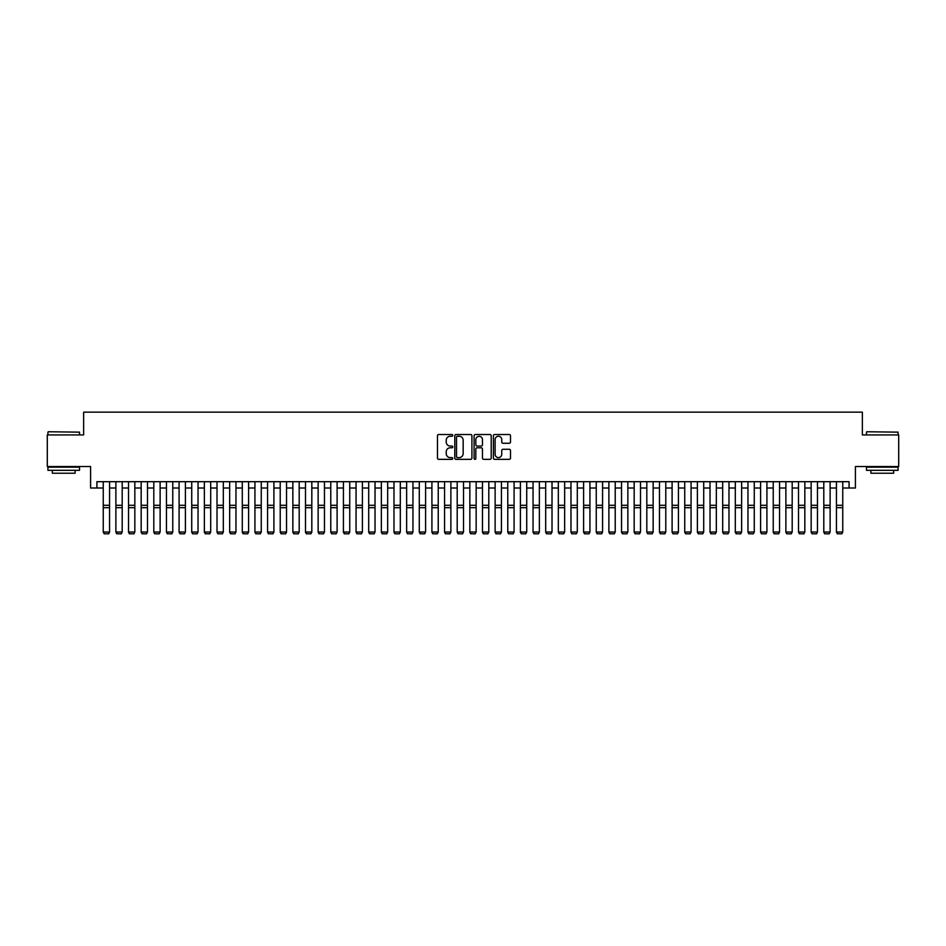 <?xml version="1.0" encoding="UTF-8"?>
<svg xmlns="http://www.w3.org/2000/svg" width="946" height="946" viewBox="0 0 946 946"><rect width="100%" height="100%" fill="white"/><g stroke="black" fill="none" stroke-linecap="round" stroke-linejoin="round"><path stroke-width="1.42" d="M452.779 435.385A0.863 0.863 0 0 0 451.904 434.521L438.719 434.521A1.242 1.242 0 0 0 437.478 435.763L437.478 458.101A1.242 1.242 0 0 0 438.719 459.342L451.904 459.342A0.863 0.863 0 0 0 452.779 458.467A0.863 0.863 0 0 0 451.904 457.604L450.201 457.604A3.973 3.973 0 0 1 446.228 453.631L446.228 451.774A3.973 3.973 0 0 1 450.201 447.801L451.904 447.801A0.863 0.863 0 0 0 452.779 446.926A0.863 0.863 0 0 0 451.904 446.063L450.201 446.063A3.973 3.973 0 0 1 446.228 442.089L446.228 440.233A3.973 3.973 0 0 1 450.201 436.26L451.904 436.26A0.863 0.863 0 0 0 452.779 435.385M509.267 443.272A1.242 1.242 0 0 0 510.509 442.03L510.509 435.763A1.242 1.242 0 0 0 509.267 434.521L494.616 434.521A1.242 1.242 0 0 0 493.386 435.763L493.386 458.101A1.242 1.242 0 0 0 494.616 459.342L509.267 459.342A1.242 1.242 0 0 0 510.509 458.101L510.509 450.533A1.242 1.242 0 0 0 509.267 449.291L503 449.291A1.242 1.242 0 0 0 501.758 450.533L501.758 454.281A3.323 3.323 0 0 1 498.436 457.604A3.323 3.323 0 0 1 495.113 454.281L495.113 439.583A3.323 3.323 0 0 1 498.436 436.26A3.323 3.323 0 0 1 501.758 439.583L501.758 442.03A1.242 1.242 0 0 0 503 443.272L509.267 443.272M96.918 488.018L96.918 481.691L849.082 481.691L849.082 488.018L855.409 488.018L855.409 466.52L898.7 466.52L898.7 434.924L862.362 434.924L862.362 412.16L83.638 412.16L83.638 434.924L47.3 434.924L47.3 466.52L90.591 466.52L90.591 488.018L103.244 488.018M471.912 435.763A1.242 1.242 0 0 0 470.67 434.521L456.031 434.521A1.242 1.242 0 0 0 454.79 435.763L454.79 458.101A1.242 1.242 0 0 0 456.031 459.342L470.67 459.342A1.242 1.242 0 0 0 471.912 458.101L471.912 435.763M475.33 434.521L489.969 434.521A1.242 1.242 0 0 1 491.211 435.763L491.211 458.101A1.242 1.242 0 0 1 489.969 459.342L483.702 459.342A1.242 1.242 0 0 1 482.46 458.101L482.46 449.043A1.242 1.242 0 0 0 481.218 447.801L477.068 447.801A1.242 1.242 0 0 0 475.826 449.043L475.826 458.467A0.863 0.863 0 0 1 474.951 459.342A0.863 0.863 0 0 1 474.088 458.467L474.088 435.763A1.242 1.242 0 0 1 475.33 434.521M109.559 488.018L115.885 488.018M122.2 488.018L128.526 488.018M134.84 488.018L141.167 488.018M147.481 488.018L153.808 488.018M160.122 488.018L166.449 488.018M172.763 488.018L179.09 488.018M185.404 488.018L191.731 488.018M198.045 488.018L204.371 488.018M210.686 488.018L217.012 488.018M223.327 488.018L229.653 488.018M235.968 488.018L242.294 488.018M248.609 488.018L254.935 488.018M261.262 488.018L267.576 488.018M273.902 488.018L280.217 488.018M286.543 488.018L292.858 488.018M299.184 488.018L305.499 488.018M311.825 488.018L318.14 488.018M324.466 488.018L330.781 488.018M337.107 488.018L343.422 488.018M349.748 488.018L356.063 488.018M362.389 488.018L368.704 488.018M375.03 488.018L381.344 488.018M387.671 488.018L393.985 488.018M400.312 488.018L406.638 488.018M412.953 488.018L419.279 488.018M425.594 488.018L431.92 488.018M438.235 488.018L444.561 488.018M450.875 488.018L457.202 488.018M463.516 488.018L469.843 488.018M476.157 488.018L482.484 488.018M488.798 488.018L495.125 488.018M501.439 488.018L507.766 488.018M514.08 488.018L520.406 488.018M526.721 488.018L533.047 488.018M539.362 488.018L545.688 488.018M552.015 488.018L558.329 488.018M564.656 488.018L570.97 488.018M577.297 488.018L583.611 488.018M589.937 488.018L596.252 488.018M602.578 488.018L608.893 488.018M615.219 488.018L621.534 488.018M627.86 488.018L634.175 488.018M640.501 488.018L646.816 488.018M653.142 488.018L659.457 488.018M665.783 488.018L672.098 488.018M678.424 488.018L684.738 488.018M691.065 488.018L697.391 488.018M703.706 488.018L710.032 488.018M716.347 488.018L722.673 488.018M728.988 488.018L735.314 488.018M741.629 488.018L747.955 488.018M754.269 488.018L760.596 488.018M766.91 488.018L773.237 488.018M779.551 488.018L785.878 488.018M792.192 488.018L798.519 488.018M804.833 488.018L811.16 488.018M817.474 488.018L823.8 488.018M830.115 488.018L836.441 488.018M842.756 488.018L849.082 488.018M457.391 436.26A0.863 0.863 0 0 0 456.528 437.123L456.528 456.729A0.863 0.863 0 0 0 457.391 457.604L459.2 457.604A3.973 3.973 0 0 0 463.162 453.631L463.162 440.233A3.973 3.973 0 0 0 459.2 436.26L457.391 436.26M482.46 439.642A3.323 3.323 0 0 0 479.137 436.319A3.323 3.323 0 0 0 475.826 439.642L475.826 444.821A1.242 1.242 0 0 0 477.068 446.063L481.218 446.063A1.242 1.242 0 0 0 482.46 444.821L482.46 439.642M109.559 481.691L109.559 532.267L108.613 533.84L104.19 533.745L108.613 533.84M104.19 533.84L103.244 532.03L109.559 532.03L108.613 533.745M103.244 481.691L103.244 532.03L104.19 533.745M48.317 431.754L79.535 432.145L48.317 431.754M63.737 470.316L47.927 470.316L47.927 467.158L79.535 467.158L79.535 470.316L63.737 470.316M75.112 470.316L75.112 473.225L52.361 473.225L52.361 470.316M866.843 431.754L898.073 432.145L866.843 431.754M882.263 470.316L866.465 470.316L866.465 467.158L898.073 467.158L898.073 470.316L882.263 470.316M893.639 470.316L893.639 473.225L870.888 473.225L870.888 470.316M115.885 481.691L115.885 504.324M122.2 481.691L122.2 504.324M115.885 532.267L116.831 533.84L115.885 532.03L122.2 532.03L121.254 533.84L116.831 533.745L121.254 533.84M128.526 481.691L128.526 504.324M134.84 481.691L134.84 504.324M128.526 532.267L129.472 533.84L128.526 532.03L134.84 532.03L133.894 533.84L129.472 533.745L133.894 533.84M141.167 481.691L141.167 504.324M147.481 481.691L147.481 504.324M141.167 532.267L142.113 533.84L141.167 532.03L147.481 532.03L146.535 533.84L142.113 533.745L146.535 533.84M153.808 481.691L153.808 504.324M160.122 481.691L160.122 504.324M153.808 532.267L154.754 533.84L153.808 532.03L160.122 532.03L159.176 533.84L154.754 533.745L159.176 533.84M122.2 507.683L115.885 507.683L115.885 505.294L122.2 505.294L122.2 532.03L121.254 533.745M115.885 507.683L115.885 532.03L116.831 533.745M134.84 507.683L128.526 507.683L128.526 505.294L134.84 505.294L134.84 532.03L133.894 533.745M128.526 507.683L128.526 532.03L129.472 533.745M147.481 507.683L141.167 507.683L141.167 505.294L147.481 505.294L147.481 532.03L146.535 533.745M141.167 507.683L141.167 532.03L142.113 533.745M160.122 507.683L153.808 507.683L153.808 505.294L160.122 505.294L160.122 532.03L159.176 533.745M153.808 507.683L153.808 532.03L154.754 533.745M166.449 481.691L166.449 504.324M172.763 481.691L172.763 504.324M166.449 532.267L167.395 533.84L166.449 532.03L172.763 532.03L171.817 533.84L167.395 533.745L171.817 533.84M172.763 507.683L166.449 507.683L166.449 505.294L172.763 505.294L172.763 532.03L171.817 533.745M166.449 507.683L166.449 532.03L167.395 533.745M179.09 481.691L179.09 504.324M185.404 481.691L185.404 504.324M179.09 532.267L180.036 533.84L179.09 532.03L185.404 532.03L184.458 533.84L180.036 533.745L184.458 533.84M185.404 507.683L179.09 507.683L179.09 505.294L185.404 505.294L185.404 532.03L184.458 533.745M179.09 507.683L179.09 532.03L180.036 533.745M191.731 481.691L191.731 504.324M198.045 481.691L198.045 504.324M191.731 532.267L192.677 533.84L191.731 532.03L198.045 532.03L197.099 533.84L192.677 533.745L197.099 533.84M198.045 507.683L191.731 507.683L191.731 505.294L198.045 505.294L198.045 532.03L197.099 533.745M191.731 507.683L191.731 532.03L192.677 533.745M204.371 481.691L204.371 504.324M210.686 481.691L210.686 504.324M204.371 532.267L205.317 533.84L204.371 532.03L210.686 532.03L209.74 533.84L205.317 533.745L209.74 533.84M210.686 507.683L204.371 507.683L204.371 505.294L210.686 505.294L210.686 532.03L209.74 533.745M204.371 507.683L204.371 532.03L205.317 533.745M217.012 481.691L217.012 504.324M223.327 481.691L223.327 504.324M217.012 532.267L217.958 533.84L217.012 532.03L223.327 532.03L222.381 533.84L217.958 533.745L222.381 533.84M223.327 507.683L217.012 507.683L217.012 505.294L223.327 505.294L223.327 532.03L222.381 533.745M217.012 507.683L217.012 532.03L217.958 533.745M229.653 481.691L229.653 504.324M235.968 481.691L235.968 504.324M229.653 532.267L230.599 533.84L229.653 532.03L235.968 532.03L235.022 533.84L230.599 533.745L235.022 533.84M235.968 507.683L229.653 507.683L229.653 505.294L235.968 505.294L235.968 532.03L235.022 533.745M229.653 507.683L229.653 532.03L230.599 533.745M242.294 481.691L242.294 504.324M248.609 481.691L248.609 504.324M242.294 532.267L243.24 533.84L242.294 532.03L248.609 532.03L247.663 533.84L243.24 533.745L247.663 533.84M248.609 507.683L242.294 507.683L242.294 505.294L248.609 505.294L248.609 532.03L247.663 533.745M242.294 507.683L242.294 532.03L243.24 533.745M254.935 481.691L254.935 504.324M261.262 481.691L261.262 504.324M254.935 532.267L255.881 533.84L254.935 532.03L261.262 532.03L260.304 533.84L255.881 533.745L260.304 533.84M261.262 507.683L254.935 507.683L254.935 505.294L261.262 505.294L261.262 532.03L260.304 533.745M254.935 507.683L254.935 532.03L255.881 533.745M273.902 481.691L273.902 532.267L272.945 533.84L268.522 533.745L272.945 533.84M267.576 532.267L268.522 533.84L267.576 532.03L273.902 532.03L272.945 533.745M267.576 481.691L267.576 532.03L268.522 533.745M286.543 481.691L286.543 532.267L285.586 533.84L281.163 533.745L285.586 533.84M280.217 532.267L281.163 533.84L280.217 532.03L286.543 532.03L285.586 533.745M280.217 481.691L280.217 532.03L281.163 533.745M273.902 504.324L273.902 505.294L267.576 505.294L267.576 504.324M286.543 504.324L286.543 505.294L280.217 505.294L280.217 504.324M292.858 481.691L292.858 504.324M299.184 481.691L299.184 504.324M292.858 532.267L293.804 533.84L292.858 532.03L299.184 532.03L298.226 533.84L293.804 533.745L298.226 533.84M299.184 507.683L292.858 507.683L292.858 505.294L299.184 505.294L299.184 532.03L298.226 533.745M292.858 507.683L292.858 532.03L293.804 533.745M305.499 481.691L305.499 504.324M311.825 481.691L311.825 504.324M305.499 532.267L306.445 533.84L305.499 532.03L311.825 532.03L310.879 533.84L306.445 533.745L310.879 533.84M311.825 507.683L305.499 507.683L305.499 505.294L311.825 505.294L311.825 532.03L310.879 533.745M305.499 507.683L305.499 532.03L306.445 533.745M318.14 481.691L318.14 504.324M324.466 481.691L324.466 504.324M318.14 532.267L319.086 533.84L318.14 532.03L324.466 532.03L323.52 533.84L319.086 533.745L323.52 533.84M324.466 507.683L318.14 507.683L318.14 505.294L324.466 505.294L324.466 532.03L323.52 533.745M318.14 507.683L318.14 532.03L319.086 533.745M330.781 481.691L330.781 504.324M337.107 481.691L337.107 504.324M330.781 532.267L331.727 533.84L330.781 532.03L337.107 532.03L336.161 533.84L331.727 533.745L336.161 533.84M337.107 507.683L330.781 507.683L330.781 505.294L337.107 505.294L337.107 532.03L336.161 533.745M330.781 507.683L330.781 532.03L331.727 533.745M343.422 481.691L343.422 504.324M349.748 481.691L349.748 504.324M343.422 532.267L344.368 533.84L343.422 532.03L349.748 532.03L348.802 533.84L344.368 533.745L348.802 533.84M349.748 507.683L343.422 507.683L343.422 505.294L349.748 505.294L349.748 532.03L348.802 533.745M343.422 507.683L343.422 532.03L344.368 533.745M356.063 481.691L356.063 504.324M362.389 481.691L362.389 504.324M356.063 532.267L357.02 533.84L356.063 532.03L362.389 532.03L361.443 533.84L357.02 533.745L361.443 533.84M362.389 507.683L356.063 507.683L356.063 505.294L362.389 505.294L362.389 532.03L361.443 533.745M356.063 507.683L356.063 532.03L357.02 533.745M368.704 481.691L368.704 504.324M375.03 481.691L375.03 504.324M368.704 532.267L369.661 533.84L368.704 532.03L375.03 532.03L374.084 533.84L369.661 533.745L374.084 533.84M375.03 507.683L368.704 507.683L368.704 505.294L375.03 505.294L375.03 532.03L374.084 533.745M368.704 507.683L368.704 532.03L369.661 533.745M381.344 481.691L381.344 504.324M387.671 481.691L387.671 504.324M381.344 532.267L382.302 533.84L381.344 532.03L387.671 532.03L386.725 533.84L382.302 533.745L386.725 533.84M387.671 507.683L381.344 507.683L381.344 505.294L387.671 505.294L387.671 532.03L386.725 533.745M381.344 507.683L381.344 532.03L382.302 533.745M393.985 481.691L393.985 504.324M400.312 481.691L400.312 504.324M393.985 532.267L394.943 533.84L393.985 532.03L400.312 532.03L399.366 533.84L394.943 533.745L399.366 533.84M406.638 481.691L406.638 504.324M412.953 481.691L412.953 504.324M406.638 532.267L407.584 533.84L406.638 532.03L412.953 532.03L412.007 533.84L407.584 533.745L412.007 533.84M419.279 481.691L419.279 504.324M425.594 481.691L425.594 504.324M419.279 532.267L420.225 533.84L419.279 532.03L425.594 532.03L424.648 533.84L420.225 533.745L424.648 533.84M400.312 507.683L393.985 507.683L393.985 505.294L400.312 505.294L400.312 532.03L399.366 533.745M393.985 507.683L393.985 532.03L394.943 533.745M412.953 507.683L406.638 507.683L406.638 505.294L412.953 505.294L412.953 532.03L412.007 533.745M406.638 507.683L406.638 532.03L407.584 533.745M425.594 507.683L419.279 507.683L419.279 505.294L425.594 505.294L425.594 532.03L424.648 533.745M419.279 507.683L419.279 532.03L420.225 533.745M431.92 481.691L431.92 504.324M438.235 481.691L438.235 504.324M431.92 532.267L432.866 533.84L431.92 532.03L438.235 532.03L437.289 533.84L432.866 533.745L437.289 533.84M438.235 507.683L431.92 507.683L431.92 505.294L438.235 505.294L438.235 532.03L437.289 533.745M431.92 507.683L431.92 532.03L432.866 533.745M444.561 481.691L444.561 504.324M450.875 481.691L450.875 504.324M444.561 532.267L445.507 533.84L444.561 532.03L450.875 532.03L449.929 533.84L445.507 533.745L449.929 533.84M450.875 507.683L444.561 507.683L444.561 505.294L450.875 505.294L450.875 532.03L449.929 533.745M444.561 507.683L444.561 532.03L445.507 533.745M457.202 481.691L457.202 504.324M463.516 481.691L463.516 504.324M457.202 532.267L458.148 533.84L457.202 532.03L463.516 532.03L462.57 533.84L458.148 533.745L462.57 533.84M463.516 507.683L457.202 507.683L457.202 505.294L463.516 505.294L463.516 532.03L462.57 533.745M457.202 507.683L457.202 532.03L458.148 533.745M469.843 481.691L469.843 504.324M476.157 481.691L476.157 504.324M469.843 532.267L470.789 533.84L469.843 532.03L476.157 532.03L475.211 533.84L470.789 533.745L475.211 533.84M476.157 507.683L469.843 507.683L469.843 505.294L476.157 505.294L476.157 532.03L475.211 533.745M469.843 507.683L469.843 532.03L470.789 533.745M482.484 481.691L482.484 504.324M488.798 481.691L488.798 504.324M482.484 532.267L483.43 533.84L482.484 532.03L488.798 532.03L487.852 533.84L483.43 533.745L487.852 533.84M495.125 481.691L495.125 504.324M501.439 481.691L501.439 504.324M495.125 532.267L496.071 533.84L495.125 532.03L501.439 532.03L500.493 533.84L496.071 533.745L500.493 533.84M507.766 481.691L507.766 504.324M514.08 481.691L514.08 504.324M507.766 532.267L508.712 533.84L507.766 532.03L514.08 532.03L513.134 533.84L508.712 533.745L513.134 533.84M488.798 507.683L482.484 507.683L482.484 505.294L488.798 505.294L488.798 532.03L487.852 533.745M482.484 507.683L482.484 532.03L483.43 533.745M501.439 507.683L495.125 507.683L495.125 505.294L501.439 505.294L501.439 532.03L500.493 533.745M495.125 507.683L495.125 532.03L496.071 533.745M514.08 507.683L507.766 507.683L507.766 505.294L514.08 505.294L514.08 532.03L513.134 533.745M507.766 507.683L507.766 532.03L508.712 533.745M520.406 481.691L520.406 504.324M526.721 481.691L526.721 504.324M520.406 532.267L521.352 533.84L520.406 532.03L526.721 532.03L525.775 533.84L521.352 533.745L525.775 533.84M526.721 507.683L520.406 507.683L520.406 505.294L526.721 505.294L526.721 532.03L525.775 533.745M520.406 507.683L520.406 532.03L521.352 533.745M533.047 481.691L533.047 504.324M539.362 481.691L539.362 504.324M533.047 532.267L533.993 533.84L533.047 532.03L539.362 532.03L538.416 533.84L533.993 533.745L538.416 533.84M539.362 507.683L533.047 507.683L533.047 505.294L539.362 505.294L539.362 532.03L538.416 533.745M533.047 507.683L533.047 532.03L533.993 533.745M545.688 481.691L545.688 504.324M552.015 481.691L552.015 504.324M545.688 532.267L546.634 533.84L545.688 532.03L552.015 532.03L551.057 533.84L546.634 533.745L551.057 533.84M552.015 507.683L545.688 507.683L545.688 505.294L552.015 505.294L552.015 532.03L551.057 533.745M545.688 507.683L545.688 532.03L546.634 533.745M558.329 481.691L558.329 504.324M564.656 481.691L564.656 504.324M558.329 532.267L559.275 533.84L558.329 532.03L564.656 532.03L563.698 533.84L559.275 533.745L563.698 533.84M564.656 507.683L558.329 507.683L558.329 505.294L564.656 505.294L564.656 532.03L563.698 533.745M558.329 507.683L558.329 532.03L559.275 533.745M570.97 481.691L570.97 504.324M577.297 481.691L577.297 504.324M570.97 532.267L571.916 533.84L570.97 532.03L577.297 532.03L576.339 533.84L571.916 533.745L576.339 533.84M577.297 507.683L570.97 507.683L570.97 505.294L577.297 505.294L577.297 532.03L576.339 533.745M570.97 507.683L570.97 532.03L571.916 533.745M583.611 481.691L583.611 504.324M589.937 481.691L589.937 504.324M583.611 532.267L584.557 533.84L583.611 532.03L589.937 532.03L588.98 533.84L584.557 533.745L588.98 533.84M589.937 507.683L583.611 507.683L583.611 505.294L589.937 505.294L589.937 532.03L588.98 533.745M583.611 507.683L583.611 532.03L584.557 533.745M596.252 481.691L596.252 504.324M602.578 481.691L602.578 504.324M596.252 532.267L597.198 533.84L596.252 532.03L602.578 532.03L601.632 533.84L597.198 533.745L601.632 533.84M602.578 507.683L596.252 507.683L596.252 505.294L602.578 505.294L602.578 532.03L601.632 533.745M596.252 507.683L596.252 532.03L597.198 533.745M608.893 481.691L608.893 504.324M615.219 481.691L615.219 504.324M608.893 532.267L609.839 533.84L608.893 532.03L615.219 532.03L614.273 533.84L609.839 533.745L614.273 533.84M615.219 507.683L608.893 507.683L608.893 505.294L615.219 505.294L615.219 532.03L614.273 533.745M608.893 507.683L608.893 532.03L609.839 533.745M621.534 481.691L621.534 504.324M627.86 481.691L627.86 504.324M621.534 532.267L622.48 533.84L621.534 532.03L627.86 532.03L626.914 533.84L622.48 533.745L626.914 533.84M627.86 507.683L621.534 507.683L621.534 505.294L627.86 505.294L627.86 532.03L626.914 533.745M621.534 507.683L621.534 532.03L622.48 533.745M634.175 481.691L634.175 504.324M640.501 481.691L640.501 504.324M634.175 532.267L635.121 533.84L634.175 532.03L640.501 532.03L639.555 533.84L635.121 533.745L639.555 533.84M640.501 507.683L634.175 507.683L634.175 505.294L640.501 505.294L640.501 532.03L639.555 533.745M634.175 507.683L634.175 532.03L635.121 533.745M646.816 481.691L646.816 504.324M653.142 481.691L653.142 504.324M646.816 532.267L647.774 533.84L646.816 532.03L653.142 532.03L652.196 533.84L647.774 533.745L652.196 533.84M653.142 507.683L646.816 507.683L646.816 505.294L653.142 505.294L653.142 532.03L652.196 533.745M646.816 507.683L646.816 532.03L647.774 533.745M659.457 481.691L659.457 504.324M665.783 481.691L665.783 504.324M659.457 532.267L660.414 533.84L659.457 532.03L665.783 532.03L664.837 533.84L660.414 533.745L664.837 533.84M665.783 507.683L659.457 507.683L659.457 505.294L665.783 505.294L665.783 532.03L664.837 533.745M659.457 507.683L659.457 532.03L660.414 533.745M672.098 481.691L672.098 504.324M678.424 481.691L678.424 504.324M672.098 532.267L673.055 533.84L672.098 532.03L678.424 532.03L677.478 533.84L673.055 533.745L677.478 533.84M678.424 507.683L672.098 507.683L672.098 505.294L678.424 505.294L678.424 532.03L677.478 533.745M672.098 507.683L672.098 532.03L673.055 533.745M684.738 481.691L684.738 504.324M691.065 481.691L691.065 504.324M684.738 532.267L685.696 533.84L684.738 532.03L691.065 532.03L690.119 533.84L685.696 533.745L690.119 533.84M691.065 507.683L684.738 507.683L684.738 505.294L691.065 505.294L691.065 532.03L690.119 533.745M684.738 507.683L684.738 532.03L685.696 533.745M697.391 481.691L697.391 504.324M703.706 481.691L703.706 504.324M697.391 532.267L698.337 533.84L697.391 532.03L703.706 532.03L702.76 533.84L698.337 533.745L702.76 533.84M703.706 507.683L697.391 507.683L697.391 505.294L703.706 505.294L703.706 532.03L702.76 533.745M697.391 507.683L697.391 532.03L698.337 533.745M710.032 481.691L710.032 504.324M716.347 481.691L716.347 504.324M710.032 532.267L710.978 533.84L710.032 532.03L716.347 532.03L715.401 533.84L710.978 533.745L715.401 533.84M716.347 507.683L710.032 507.683L710.032 505.294L716.347 505.294L716.347 532.03L715.401 533.745M710.032 507.683L710.032 532.03L710.978 533.745M722.673 481.691L722.673 504.324M728.988 481.691L728.988 504.324M722.673 532.267L723.619 533.84L722.673 532.03L728.988 532.03L728.042 533.84L723.619 533.745L728.042 533.84M728.988 507.683L722.673 507.683L722.673 505.294L728.988 505.294L728.988 532.03L728.042 533.745M722.673 507.683L722.673 532.03L723.619 533.745M735.314 481.691L735.314 504.324M741.629 481.691L741.629 504.324M735.314 532.267L736.26 533.84L735.314 532.03L741.629 532.03L740.683 533.84L736.26 533.745L740.683 533.84M741.629 507.683L735.314 507.683L735.314 505.294L741.629 505.294L741.629 532.03L740.683 533.745M735.314 507.683L735.314 532.03L736.26 533.745M747.955 481.691L747.955 504.324M754.269 481.691L754.269 504.324M747.955 532.267L748.901 533.84L747.955 532.03L754.269 532.03L753.323 533.84L748.901 533.745L753.323 533.84M754.269 507.683L747.955 507.683L747.955 505.294L754.269 505.294L754.269 532.03L753.323 533.745M747.955 507.683L747.955 532.03L748.901 533.745M760.596 481.691L760.596 504.324M766.91 481.691L766.91 504.324M760.596 532.267L761.542 533.84L760.596 532.03L766.91 532.03L765.964 533.84L761.542 533.745L765.964 533.84M766.91 507.683L760.596 507.683L760.596 505.294L766.91 505.294L766.91 532.03L765.964 533.745M760.596 507.683L760.596 532.03L761.542 533.745M773.237 481.691L773.237 504.324M779.551 481.691L779.551 504.324M773.237 532.267L774.183 533.84L773.237 532.03L779.551 532.03L778.605 533.84L774.183 533.745L778.605 533.84M785.878 481.691L785.878 504.324M792.192 481.691L792.192 504.324M785.878 532.267L786.824 533.84L785.878 532.03L792.192 532.03L791.246 533.84L786.824 533.745L791.246 533.84M798.519 481.691L798.519 504.324M804.833 481.691L804.833 504.324M798.519 532.267L799.465 533.84L798.519 532.03L804.833 532.03L803.887 533.84L799.465 533.745L803.887 533.84M811.16 481.691L811.16 504.324M817.474 481.691L817.474 504.324M811.16 532.267L812.106 533.84L811.16 532.03L817.474 532.03L816.528 533.84L812.106 533.745L816.528 533.84M823.8 481.691L823.8 504.324M830.115 481.691L830.115 504.324M823.8 532.267L824.746 533.84L823.8 532.03L830.115 532.03L829.169 533.84L824.746 533.745L829.169 533.84M836.441 481.691L836.441 504.324M842.756 481.691L842.756 504.324M836.441 532.267L837.387 533.84L836.441 532.03L842.756 532.03L841.81 533.84L837.387 533.745L841.81 533.84M779.551 507.683L773.237 507.683L773.237 505.294L779.551 505.294L779.551 532.03L778.605 533.745M773.237 507.683L773.237 532.03L774.183 533.745M792.192 507.683L785.878 507.683L785.878 505.294L792.192 505.294L792.192 532.03L791.246 533.745M785.878 507.683L785.878 532.03L786.824 533.745M804.833 507.683L798.519 507.683L798.519 505.294L804.833 505.294L804.833 532.03L803.887 533.745M798.519 507.683L798.519 532.03L799.465 533.745M817.474 507.683L811.16 507.683L811.16 505.294L817.474 505.294L817.474 532.03L816.528 533.745M811.16 507.683L811.16 532.03L812.106 533.745M830.115 507.683L823.8 507.683L823.8 505.294L830.115 505.294L830.115 532.03L829.169 533.745M823.8 507.683L823.8 532.03L824.746 533.745M842.756 507.683L836.441 507.683L836.441 505.294L842.756 505.294L842.756 532.03L841.81 533.745M836.441 507.683L836.441 532.03L837.387 533.745M109.559 505.294L103.244 505.294M109.559 507.683L103.244 507.683M273.902 507.683L267.576 507.683M286.543 507.683L280.217 507.683M47.927 434.924L47.927 432.145M55.14 467.158L55.14 466.52M72.334 467.158L72.334 466.52M79.535 434.924L79.535 432.145M866.465 434.924L866.465 432.145M873.666 467.158L873.666 466.52M890.86 467.158L890.86 466.52M898.073 434.924L898.073 432.145"/></g></svg>
